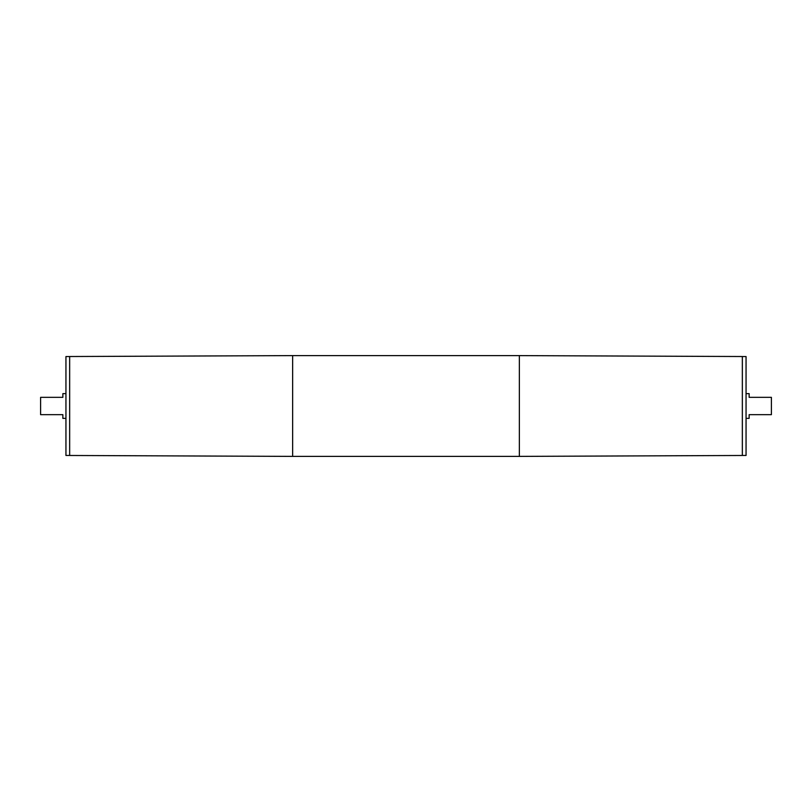 <?xml version="1.0" encoding="UTF-8"?>
<svg xmlns="http://www.w3.org/2000/svg" width="812" height="812" viewBox="0 0 812 812"><rect width="100%" height="100%" fill="white"/><g stroke="black" fill="none" stroke-linecap="round" stroke-linejoin="round"><path stroke-width="1.22" d="M742.351 356.539L742.351 455.461L746.055 455.461L746.055 356.539L742.341 356.539L742.341 455.481L519.355 456.385L519.355 355.615L742.341 356.519M746.055 418.363L749.141 418.363L749.141 414.658L771.4 414.658L771.4 397.342L749.141 397.342L749.141 393.637L746.055 393.637M69.659 455.481L292.645 456.385L292.645 355.615L69.659 356.519L69.659 455.481L69.649 356.539L65.945 356.539L65.945 455.461L69.649 455.461M65.945 393.637L62.859 393.637L62.859 397.342L40.6 397.342L40.6 414.658L62.859 414.658L62.859 418.363L65.945 418.363M292.645 456.385L519.355 456.385M292.645 355.615L519.355 355.615"/></g></svg>
